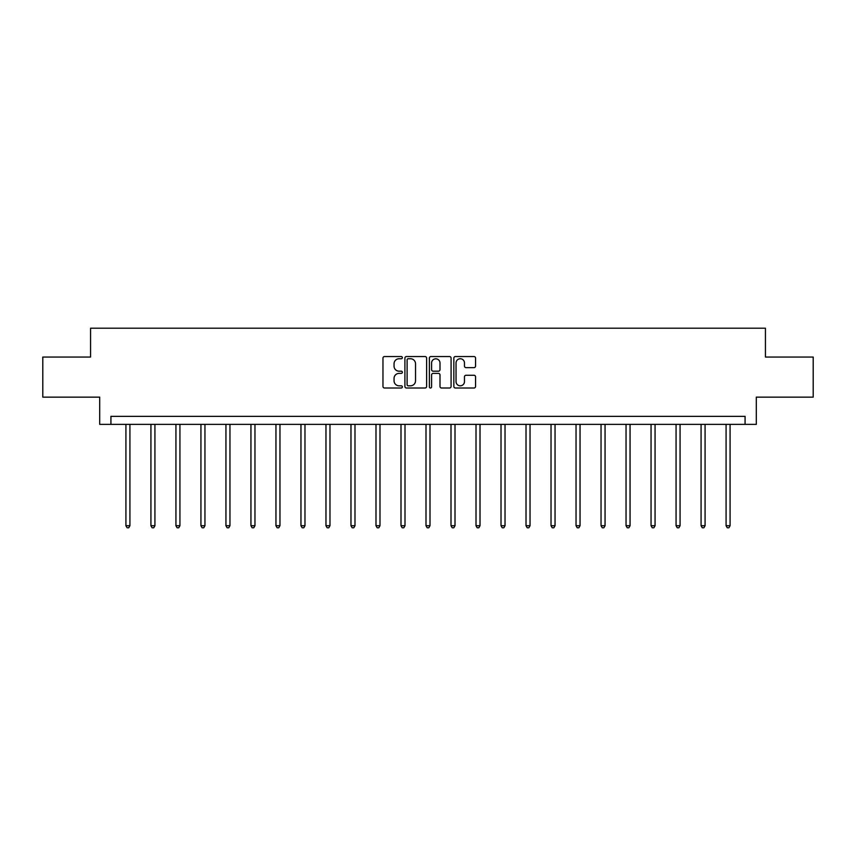 <?xml version="1.0" encoding="UTF-8"?>
<svg xmlns="http://www.w3.org/2000/svg" width="856" height="856" viewBox="0 0 856 856"><rect width="100%" height="100%" fill="white"/><g stroke="black" fill="none" stroke-linecap="round" stroke-linejoin="round"><path stroke-width="1.28" d="M402.352 357.648A1.102 1.102 0 0 0 401.25 356.545L384.537 356.545A1.573 1.573 0 0 0 382.964 358.118L382.964 386.441A1.573 1.573 0 0 0 384.537 388.014L401.25 388.014A1.102 1.102 0 0 0 402.352 386.912A1.102 1.102 0 0 0 401.25 385.81L399.089 385.81A5.04 5.04 0 0 1 394.049 380.781L394.049 378.416A5.04 5.04 0 0 1 399.089 373.377L401.25 373.377A1.102 1.102 0 0 0 402.352 372.285A1.102 1.102 0 0 0 401.25 371.183L399.089 371.183A5.04 5.04 0 0 1 394.049 366.143L394.049 363.779A5.04 5.04 0 0 1 399.089 358.75L401.25 358.75A1.102 1.102 0 0 0 402.352 357.648M473.989 367.641A1.573 1.573 0 0 0 475.562 366.068L475.562 358.118A1.573 1.573 0 0 0 473.989 356.545L455.413 356.545A1.573 1.573 0 0 0 453.841 358.118L453.841 386.441A1.573 1.573 0 0 0 455.413 388.014L473.989 388.014A1.573 1.573 0 0 0 475.562 386.441L475.562 376.843A1.573 1.573 0 0 0 473.989 375.27L466.039 375.27A1.573 1.573 0 0 0 464.466 376.843L464.466 381.605A4.205 4.205 0 0 1 460.26 385.81A4.205 4.205 0 0 1 456.045 381.605L456.045 362.955A4.205 4.205 0 0 1 460.26 358.75A4.205 4.205 0 0 1 464.466 362.955L464.466 366.068A1.573 1.573 0 0 0 466.039 367.641L473.989 367.641M745.073 424.373L756.297 424.373L756.297 397.13L813.2 397.13L813.2 357.048L765.435 357.048L765.435 328.201L90.565 328.201L90.565 357.048L42.8 357.048L42.8 397.13L99.703 397.13L99.703 424.373L745.073 424.373L745.073 416.358L110.927 416.358L110.927 424.373M426.62 358.118A1.573 1.573 0 0 0 425.047 356.545L406.482 356.545A1.573 1.573 0 0 0 404.909 358.118L404.909 386.441A1.573 1.573 0 0 0 406.482 388.014L425.047 388.014A1.573 1.573 0 0 0 426.62 386.441L426.62 358.118M430.953 356.545L449.518 356.545A1.573 1.573 0 0 1 451.091 358.118L451.091 386.441A1.573 1.573 0 0 1 449.518 388.014L441.568 388.014A1.573 1.573 0 0 1 439.995 386.441L439.995 374.949A1.573 1.573 0 0 0 438.422 373.377L433.157 373.377A1.573 1.573 0 0 0 431.585 374.949L431.585 386.912A1.102 1.102 0 0 1 430.482 388.014A1.102 1.102 0 0 1 429.38 386.912L429.38 358.118A1.573 1.573 0 0 1 430.953 356.545M408.216 358.75A1.102 1.102 0 0 0 407.114 359.852L407.114 384.708A1.102 1.102 0 0 0 408.216 385.81L410.495 385.81A5.04 5.04 0 0 0 415.535 380.781L415.535 363.779A5.04 5.04 0 0 0 410.495 358.75L408.216 358.75M439.995 363.04A4.205 4.205 0 0 0 435.79 358.825A4.205 4.205 0 0 0 431.585 363.04L431.585 369.61A1.573 1.573 0 0 0 433.157 371.183L438.422 371.183A1.573 1.573 0 0 0 439.995 369.61L439.995 363.04M125.918 424.373L125.918 525.723L129.919 525.723L129.919 424.373M129.919 525.723L128.721 527.799L127.116 527.799L125.918 525.723M150.924 424.373L150.924 525.723L154.925 525.723L154.925 424.373M154.925 525.723L153.727 527.799L152.122 527.799L150.924 525.723M175.929 424.373L175.929 525.723L179.931 525.723L179.931 424.373M179.931 525.723L178.733 527.799L177.128 527.799L175.929 525.723M200.935 424.373L200.935 525.723L204.948 525.723L204.948 424.373M204.948 525.723L203.739 527.799L202.134 527.799L200.935 525.723M225.941 424.373L225.941 525.723L229.954 525.723L229.954 424.373M229.954 525.723L228.745 527.799L227.14 527.799L225.941 525.723M250.947 424.373L250.947 525.723L254.96 525.723L254.96 424.373M254.96 525.723L253.751 527.799L252.156 527.799L250.947 525.723M275.953 424.373L275.953 525.723L279.966 525.723L279.966 424.373M279.966 525.723L278.756 527.799L277.162 527.799L275.953 525.723M300.959 424.373L300.959 525.723L304.971 525.723L304.971 424.373M304.971 525.723L303.773 527.799L302.168 527.799L300.959 525.723M325.965 424.373L325.965 525.723L329.977 525.723L329.977 424.373M329.977 525.723L328.779 527.799L327.174 527.799L325.965 525.723M350.971 424.373L350.971 525.723L354.983 525.723L354.983 424.373M354.983 525.723L353.785 527.799L352.18 527.799L350.971 525.723M375.987 424.373L375.987 525.723L379.989 525.723L379.989 424.373M379.989 525.723L378.791 527.799L377.186 527.799L375.987 525.723M400.993 424.373L400.993 525.723L404.995 525.723L404.995 424.373M404.995 525.723L403.797 527.799L402.192 527.799L400.993 525.723M425.999 424.373L425.999 525.723L430.001 525.723L430.001 424.373M430.001 525.723L428.803 527.799L427.198 527.799L425.999 525.723M451.005 424.373L451.005 525.723L455.007 525.723L455.007 424.373M455.007 525.723L453.808 527.799L452.203 527.799L451.005 525.723M476.011 424.373L476.011 525.723L480.013 525.723L480.013 424.373M480.013 525.723L478.814 527.799L477.209 527.799L476.011 525.723M501.017 424.373L501.017 525.723L505.029 525.723L505.029 424.373M505.029 525.723L503.82 527.799L502.215 527.799L501.017 525.723M526.023 424.373L526.023 525.723L530.035 525.723L530.035 424.373M530.035 525.723L528.826 527.799L527.221 527.799L526.023 525.723M551.029 424.373L551.029 525.723L555.041 525.723L555.041 424.373M555.041 525.723L553.832 527.799L552.227 527.799L551.029 525.723M576.035 424.373L576.035 525.723L580.047 525.723L580.047 424.373M580.047 525.723L578.838 527.799L577.244 527.799L576.035 525.723M601.04 424.373L601.04 525.723L605.053 525.723L605.053 424.373M605.053 525.723L603.844 527.799L602.25 527.799L601.04 525.723M626.046 424.373L626.046 525.723L630.059 525.723L630.059 424.373M630.059 525.723L628.86 527.799L627.255 527.799L626.046 525.723M651.052 424.373L651.052 525.723L655.065 525.723L655.065 424.373M655.065 525.723L653.866 527.799L652.261 527.799L651.052 525.723M676.069 424.373L676.069 525.723L680.071 525.723L680.071 424.373M680.071 525.723L678.872 527.799L677.267 527.799L676.069 525.723M701.075 424.373L701.075 525.723L705.077 525.723L705.077 424.373M705.077 525.723L703.878 527.799L702.273 527.799L701.075 525.723M726.081 424.373L726.081 525.723L730.082 525.723L730.082 424.373M730.082 525.723L728.884 527.799L727.279 527.799L726.081 525.723"/></g></svg>
